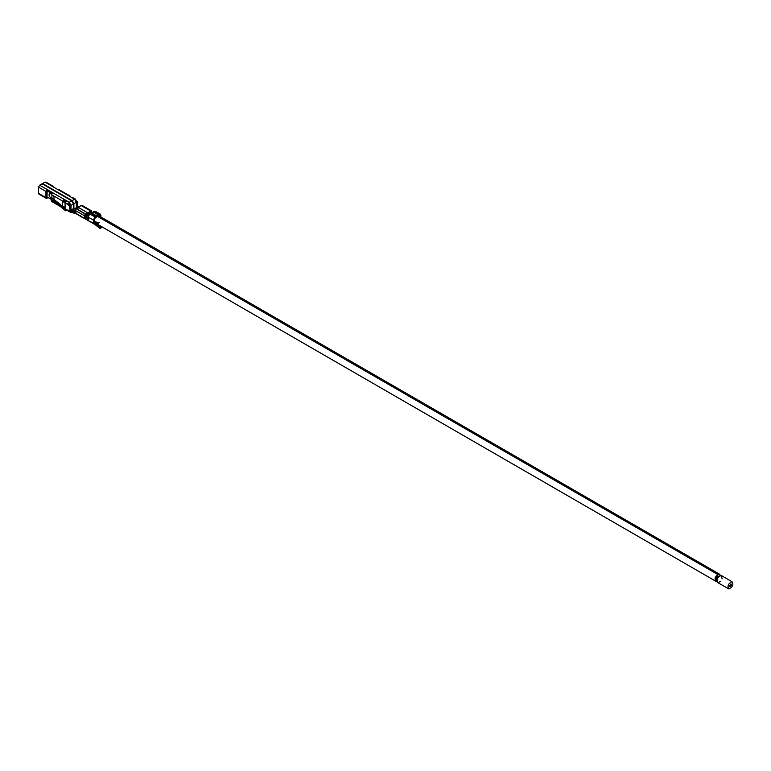 <?xml version="1.0" encoding="UTF-8"?>
<svg xmlns="http://www.w3.org/2000/svg" width="771" height="771" viewBox="0 0 771 771"><rect width="100%" height="100%" fill="white"/><g stroke="black" fill="none" stroke-linecap="round" stroke-linejoin="round"><path stroke-width="1.16" d="M77.852 207.601L78.199 208.093M87.248 213.297L89.118 214.425L87.248 213.297M717.454 576.573L718.187 577.007L717.454 576.573M730.253 584.264L730.629 584.775L730.253 584.264M730.282 584.283L730.629 584.775L730.282 584.283M88.598 213.124L89.86 213.846L88.598 213.124M717.705 576.419L718.36 576.814L717.705 576.419M730.966 583.984L730.879 585.025L730.966 583.984M731.226 584.139L730.879 585.025L731.226 584.139M731.4 585.189L730.706 585.584L731.4 585.189M730.629 586.384L730.282 585.893L730.629 586.384M85.754 214.762L88.183 216.159L85.754 214.762M715.719 578.366L717.02 579.137M729.674 586.529L730.021 585.632L729.674 586.529M730.455 584.929L730.455 585.729M729.501 585.478L730.195 585.073L729.501 585.478M86.352 214.415L88.357 215.62L86.352 214.415M715.411 576.91L717.444 578.144L715.411 576.91M95.912 222.78L98.245 223.349L94.467 220.901L95.431 221.46L96.25 223.542L715.623 581.132L717.618 574.405C714.264 578.52 714.264 580.698 717.618 580.939M94.688 222.067L95.537 222.559L94.688 222.067M99.208 222.568L96.606 223.571M720.393 575.455L717.618 574.405L719.622 574.212L720.393 575.455M717.059 579.011L717.618 576.467L718.36 576.39L717.618 576.467L716.885 578.954M716.799 581.267L715.623 581.132M717.618 574.405L97.175 216.198L717.618 574.405M91.913 213.162L91.286 212.796L90.255 213.625L91.286 212.796L91.913 213.162M92.684 212.42L91.286 212.796L92.684 212.42M731.187 584.052L729.877 586.673L731.293 584.158M728.903 588.957C732.749 587.039 733.78 584.62 731.997 581.7C728.152 583.628 727.12 586.037 728.903 588.957C727.12 586.037 728.152 583.628 731.997 581.7L721.126 575.426C717.281 577.344 716.249 579.763 718.032 582.674C716.249 579.763 717.281 577.344 721.126 575.426L731.997 581.7C733.78 584.62 732.749 587.039 728.903 588.957L717.579 582.519M731.997 581.7L721.126 575.426L722.176 578.848M720.692 581.401L718.032 582.674M94.872 223.108L94.264 219.793L95.305 217.74L94.264 219.793L94.872 223.108M88.241 217.692L85.475 216.15L88.241 217.692M70.999 212.083L64.041 208.064L64.041 206.811L64.041 208.064L51.165 200.633L52.255 200.007L60.88 204.98L52.255 200.007L51.165 200.633L62.904 207.409L63.993 206.782L62.904 207.409M47.079 198.272L38.55 193.348L45.942 197.617L45.942 191.439L38.55 187.17L38.55 193.348L38.55 187.17L45.942 191.439L47.079 189.483L39.678 185.213L38.55 187.17L39.678 185.213L47.137 189.444L52.361 192.461L47.079 189.483L45.942 191.439L45.942 197.617L47.079 198.272L45.942 197.617M55.204 200.354L54.751 200.614L56.871 201.713L54.751 200.614L55.204 200.354M63.714 208.199L65.872 209.664L65.622 210.811L60.35 206.474L65.622 210.811L66.749 210.165L65.622 210.811L65.622 209.808L63.714 208.199M50.52 192.827L47.031 190.813L50.52 192.827M47.031 196.99L47.137 190.697L52.361 193.714L47.137 190.697L50.607 192.779L47.079 190.736L47.031 196.99L52.361 199.988L47.079 197.01M71.915 210.29L76.348 207.736L76.387 206.252L77.476 205.626L77.476 201.809L76.387 202.436L76.387 206.252L76.348 202.416L77.476 201.809L77.775 206.262L76.715 206.869L77.832 207.621L76.387 206.773L77.784 207.698L76.387 206.773L76.348 207.736L71.915 210.29L73.457 209.355L73.457 203.881L73.457 209.355L71.876 210.271M95.305 217.74L97.146 216.67L97.146 216.169L94.978 216.921L93.358 220.13L94.698 224.342L76.647 213.76M94.91 223.137L99.989 227.233L101.319 226.472L99.989 227.233L94.91 223.137L94.582 224.255L94.91 223.137L96.134 223.465L95.074 223.272M86.593 215.302L85.523 216.121L86.593 215.302M88.019 213.451L85.514 214.897L85.783 216.497L84.916 216.998L84.521 216.429L85.562 219.07L84.521 216.429L88.019 213.027L85.244 214.049L84.521 216.429L84.396 215.735L74.826 210.213L75.307 212.806L70.383 210.531L89.475 221.325L84.039 217.856M80.56 215.841L78.035 214.887L81.977 216.998M75.722 200.315L77.476 201.809L75.722 200.315M57.642 189.406L69.39 196.191L57.642 189.406M70.518 196.836L75.741 199.853M74.604 199.197L76.348 202.214L76.348 207.688L76.348 202.214L73.891 203.631L76.348 202.214L74.604 199.197L72.146 200.614L73.891 203.631L73.891 209.105L76.348 207.688L73.891 209.105L73.023 208.604L73.891 209.105L73.891 203.631L72.146 200.614L42.569 183.546L42.569 184.799L42.569 183.546L45.026 182.12L57.574 189.444L45.026 182.12L42.569 183.546L72.146 200.614L74.604 199.197L69.39 196.191M52.428 186.389L53.556 187.045M69.265 203.554L69.255 202.291L68.127 204.701L69.255 203.544L69.65 204.826L70.951 205.578L70.951 210.069L70.951 205.578L69.862 206.204L65.082 202.494L65.082 208.671L65.082 202.494L68.127 204.248L69.255 202.291L66.21 200.527L65.082 202.494L66.21 200.527L69.255 202.291L71.713 200.865L42.135 183.797L39.678 185.213L42.135 183.797L71.713 200.865L73.457 203.881L71.713 200.865L69.255 202.291L70.999 205.298L73.457 203.881L70.999 205.298L70.999 209.606L70.999 205.298L69.255 202.291L70.132 205.047L69.265 203.554M51.165 194.456L52.293 192.49L51.165 194.456L62.904 201.231L64.041 200.527L64.041 199.275L62.904 201.231L64.041 199.275L52.293 192.49L66.21 200.527L64.041 199.275L64.041 200.527L62.904 201.231L51.165 194.456M64.041 208.064L69.862 211.427L69.862 206.204L69.862 210.03L70.951 209.394L75.144 211.967M66.21 201.79L64.041 200.527L66.21 201.79M47.137 198.234L47.137 196.981L47.137 198.234M47.137 190.697L47.137 189.444L47.137 190.697M62.605 206.387L65.082 208.093L62.605 206.387L62.605 201.366L62.605 206.387L53.96 199.332L53.96 196.065L53.96 199.332L62.605 206.387M65.082 203.062L61.304 200.306L65.082 203.062M63.858 200.855L65.198 201.838L63.858 200.855M49.643 193.81L51.021 192.509L49.402 194.003L49.065 195.815L49.402 194.003L50.443 193.328L49.402 194.003L49.98 193.184M49.402 196.605L51.917 198.398L51.917 194.89L51.917 198.398L53.96 199.332L50.443 197.761L49.065 195.815L49.402 196.605M51.917 193.376L50.443 193.328L51.021 192.509L50.443 193.328L51.917 193.376M51.821 192.403L51.252 193.222L51.821 192.403M49.065 194.639L49.402 194.003M70.951 205.578L69.65 204.826L68.561 205.452L69.862 206.204L70.951 205.578M69.65 204.826L69.217 204.074L68.127 204.701L68.561 205.452L69.65 204.826M64.08 201.029L65.323 201.539L64.08 201.029M78.921 207.129L77.775 206.262L78.921 207.129M74.035 211.389L75.124 211.861L74.035 211.389M76.001 212.411L71.317 209.982L70.257 210.599L75.346 212.883L74.826 210.213L84.396 215.735L85.244 214.049L75.674 208.527L74.826 210.213L75.674 208.527L85.485 213.914L75.915 208.392L85.485 213.914L88.019 213.027L78.469 207.495L81.234 205.317L82.092 206.021L81.234 205.317L78.469 207.495L88.039 213.018L90.573 210.975L81.003 205.452L90.805 210.84L81.234 205.317L90.805 210.84L91.537 212.382L90.805 210.84L91.662 211.543M75.683 213.316L69.862 210.03L70.132 212.112M78.469 207.919L75.915 208.392L78.449 207.505L88.019 213.027L78.449 207.505M90.766 212.189L90.602 213.297L90.535 212.006L88.039 213.018L90.805 210.84M90.66 212.883L91.537 212.382L90.66 212.883M88.039 213.442L90.535 212.006M91.951 213.644L91.951 213.143L89.754 213.904L88.135 217.123L88.771 220.525L88.135 217.123L89.754 213.904L94.12 211.389L95.749 212.729M85.783 216.497L88.318 218.106L85.388 215.928L84.521 216.429L84.81 216.911L88.328 219.157L84.916 216.998L85.783 216.497M100.962 215.735L100.779 216.93L100.962 215.735L99.343 214.396L100.509 214.28L100.962 215.735M100.509 214.28L95.296 211.273L94.12 211.389L99.343 214.396L94.12 211.389L93.185 211.929L98.399 214.945L99.343 214.396L98.399 214.945L93.185 211.929L91.951 213.143L97.175 216.159L98.399 214.945L97.175 216.159L91.951 213.143L97.146 216.169L91.932 213.153M97.175 216.661L97.175 216.159M98.794 215.716L100.057 216.449L98.794 215.716M99.767 215.514L99.016 215.591M90.458 221.556L94.004 223.609L93.358 220.13L88.135 217.123L93.358 220.13L94.978 216.921L89.754 213.904L94.978 216.921L95.922 216.381L90.699 213.365L95.922 216.381L97.146 216.169M77.871 214.55L79.124 215.514L77.871 214.55M81.292 216.285L82.603 217.528L81.292 216.285M83.673 217.981L82.603 217.528L83.673 217.981M82.603 217.528L81.35 216.564L82.603 217.528M99.989 228.495L102.408 227.098L99.989 228.495L99.989 227.233L99.989 228.495L94.284 223.995L99.989 228.495M77.775 206.262L77.476 205.626L76.387 206.252L76.715 206.869L77.775 206.262M70.257 210.599L70.016 209.934L70.257 210.599M71.317 209.982L70.951 209.394L70.026 209.934L70.383 210.531L71.317 209.982M87.248 213.904L88.79 214.82L87.239 213.904M88.039 213.23L89.484 214.097M88.646 213.095L89.908 213.818M714.996 577.971L716.22 578.664M85.706 214.791L88.164 216.208M86.275 214.463L88.328 215.687M716.616 577.922L717.338 578.356M717.03 577.026L717.82 577.498M95.787 223.108L94.766 222.52M719.622 574.212L98.746 215.745M75.992 213.548L78.497 214.984M75.404 199.12L72.358 197.366M53.228 186.312L45.826 182.043M70.19 196.104L58.442 189.329M65.41 209.394L70.2 212.16M46.279 198.349L38.878 194.08M63.241 208.141L51.493 201.366M49.199 194.196L49.778 193.376M70.334 212.218L76.416 213.712M81.851 205.25L91.421 210.782M94.698 224.342L89.475 221.325M79.423 215.726L78.334 215.099M82.902 217.74L81.813 217.114"/></g></svg>
